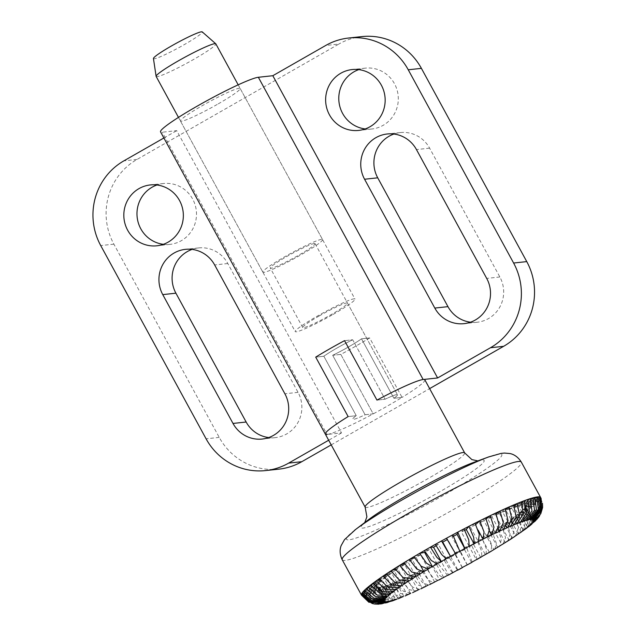 <?xml version="1.0" encoding="UTF-8"?>
<svg xmlns="http://www.w3.org/2000/svg" width="636" height="636" viewBox="0 0 636 636"><rect width="100%" height="100%" fill="white"/><g stroke="black" fill="none" stroke-linecap="round" stroke-linejoin="round"><path stroke-width="0.48" stroke-dasharray="3.18 2.39" d="M163.373 244.319A30.6 29.757 -96.2 0 0 170.027 244.367A30.6 29.757 -96.2 0 0 181.324 240.694A30.6 29.757 -96.2 0 0 195.069 204.736A30.6 29.757 -96.2 0 0 163.444 183.518A30.6 29.757 -96.2 0 0 156.957 184.989M365.183 128.949A30.6 29.757 -96.2 0 0 371.837 128.997A30.6 29.757 -96.2 0 0 383.134 125.332A30.6 29.757 -96.2 0 0 396.88 89.374A30.6 29.757 -96.2 0 0 365.255 68.147A30.6 29.757 -96.2 0 0 358.768 69.618M268.726 437.56A30.6 29.757 -96.2 0 0 275.388 437.608A30.6 29.757 -96.2 0 0 286.685 433.935A30.6 29.757 -96.2 0 0 298.046 392.348L227.807 263.519A30.6 29.757 -96.2 0 0 198.567 247.929A30.6 29.757 -96.2 0 0 192.072 249.399M470.537 322.19A30.6 29.757 -96.2 0 0 477.199 322.237A30.6 29.757 -96.2 0 0 488.496 318.572A30.6 29.757 -96.2 0 0 499.856 276.986L429.618 148.156A30.6 29.757 -96.2 0 0 400.378 132.566A30.6 29.757 -96.2 0 0 393.883 134.037M218.196 103.891A34.002 3.101 151.4 0 0 240.162 88.46A34.002 3.101 151.4 0 0 202.415 105.592A34.002 3.101 151.4 0 0 180.449 121.015A34.002 3.101 151.4 0 0 218.196 103.891M333.01 314.47A34.002 3.101 151.4 0 0 354.975 299.047A34.002 3.101 151.4 0 0 317.229 316.179A34.002 3.101 151.4 0 0 295.263 331.602A34.002 3.101 151.4 0 0 333.01 314.47M319.2 315.965A25.504 2.329 -28.6 0 1 347.51 303.118A25.504 2.329 -28.6 0 1 331.038 314.685A25.504 2.329 -28.6 0 1 302.728 327.532A25.504 2.329 -28.6 0 1 319.2 315.965M352.686 339.767A25.504 2.329 151.4 0 0 336.762 348.17A25.504 2.329 151.4 0 0 323.851 356.247L356.271 415.706L348.138 416.588L356.271 415.706L323.851 356.247A25.504 2.329 -28.6 0 1 352.686 339.767L344.545 340.65L352.686 339.767L385.098 399.225L352.686 339.767M347.51 303.118L397.484 394.781A25.504 2.329 -28.6 0 0 396.721 394.63A25.504 2.329 -28.6 0 0 385.098 399.225L376.965 400.108L385.098 399.225A25.504 2.329 -28.6 0 1 397.484 394.781A25.504 2.329 -28.6 0 1 393.923 398.271L402.055 397.389L369.643 337.931A56.668 5.168 -28.6 0 1 355.834 346.111A56.668 5.168 -28.6 0 1 340.809 354.411L373.229 413.869L365.096 414.752L332.676 355.293A25.504 2.329 151.4 0 0 348.6 346.89A25.504 2.329 151.4 0 0 361.502 338.813L393.923 398.271L361.502 338.813A25.504 2.329 -28.6 0 1 332.676 355.293L340.809 354.411A56.668 5.168 151.4 0 0 369.643 337.931L361.502 338.813L369.643 337.931L402.055 397.389A56.668 5.168 -28.6 0 1 388.246 405.569A56.668 5.168 -28.6 0 1 373.229 413.869L340.809 354.411L332.676 355.293L365.096 414.752A25.504 2.329 -28.6 0 1 352.71 419.196A25.504 2.329 -28.6 0 1 356.271 415.706A25.504 2.329 -28.6 0 0 352.71 419.196A25.504 2.329 -28.6 0 0 353.473 419.347A25.504 2.329 -28.6 0 0 365.096 414.752L373.229 413.869A56.668 5.168 151.4 0 1 327.047 434.46L341.516 432.893L176.721 130.642L162.252 132.209A56.668 5.168 -28.6 0 1 160.55 131.867M315.718 357.13L323.851 356.247L315.718 357.13M163.881 137.988L176.721 130.642M341.516 432.893L328.677 440.231M278.799 469.161A62.336 60.619 -96.2 0 1 219.237 437.393L113.884 244.152A62.336 60.619 -96.2 0 1 137.018 159.437L338.829 44.067L325.68 45.49M361.844 36.594A62.336 60.619 -96.2 0 0 338.829 44.067M331.213 444.882L429.626 388.62M314.327 243.501A25.504 2.329 151.4 0 0 289.165 255.163A25.504 2.329 151.4 0 0 270.308 268.074A25.504 2.329 151.4 0 0 271.079 268.225A25.504 2.329 151.4 0 0 296.241 256.57A25.504 2.329 151.4 0 0 315.09 243.66A25.504 2.329 151.4 0 0 314.327 243.501M156.138 76.423A34.002 3.101 151.4 0 0 157.164 76.63A34.002 3.101 151.4 0 0 190.705 61.088A34.002 3.101 151.4 0 0 215.843 43.868M321.53 239.382A34.002 3.101 151.4 0 0 287.989 254.925A34.002 3.101 151.4 0 0 262.851 272.144A34.002 3.101 151.4 0 0 263.868 272.343A34.002 3.101 151.4 0 0 297.417 256.809A34.002 3.101 151.4 0 0 322.555 239.589A34.002 3.101 151.4 0 0 321.53 239.382M153.443 58.512A27.817 2.536 151.4 0 0 154.302 58.766A27.817 2.536 151.4 0 0 182.15 45.824A27.817 2.536 151.4 0 0 202.256 31.903M533.199 520.638L525.423 506.367L540.727 498.083A102.006 9.302 151.4 0 0 540.648 497.543L525.344 505.827L533.119 520.097M532.451 522.148L524.668 507.878L539.885 499.864A102.006 9.302 151.4 0 0 540.433 498.99L525.217 506.995L533 521.266M530.543 524.255L522.76 509.985L537.643 502.376A102.006 9.302 151.4 0 0 538.811 501.176L523.921 508.784L531.704 523.054M527.498 526.934L519.715 512.664L534.041 505.58A102.006 9.302 151.4 0 0 535.798 504.086L521.48 511.169L529.255 525.439M523.372 530.154L515.589 515.883L529.12 509.428A102.006 9.302 151.4 0 0 531.45 507.655L517.919 514.103L525.702 528.373M518.229 533.842L510.446 519.572L522.975 513.856A102.006 9.302 151.4 0 0 525.837 511.829L513.316 517.553L521.091 531.823M512.147 537.961L504.372 523.69L515.693 518.801A102.006 9.302 151.4 0 0 519.048 516.559L507.719 521.448L515.502 535.719M505.23 542.436L497.447 528.166L507.393 524.175A102.006 9.302 151.4 0 0 511.185 521.751L501.24 525.741L509.015 540.012M497.583 547.191L489.8 532.92L498.203 529.899A102.006 9.302 151.4 0 0 502.368 527.331L493.965 530.352L501.74 544.623M489.315 552.159L481.539 537.889L488.273 535.878A102.006 9.302 151.4 0 0 492.749 533.207L486.007 535.218L493.79 549.488M480.578 557.263L472.794 542.993L477.755 542.031A102.006 9.302 151.4 0 0 482.47 539.296L477.509 540.266L485.284 554.536M471.491 562.423L463.708 548.153L466.816 548.248A102.006 9.302 151.4 0 0 471.689 545.497L468.589 545.402L476.364 559.672M462.205 567.551L454.422 553.28L455.622 554.433A102.006 9.302 151.4 0 0 460.591 551.706L459.391 550.553L467.166 564.824M452.864 572.567L445.089 558.297L444.365 560.491A102.006 9.302 151.4 0 0 449.342 557.828L450.057 555.641L457.841 569.912M443.618 577.393L435.843 563.122L433.211 566.318A102.006 9.302 151.4 0 0 438.117 563.774L440.748 560.578L448.531 574.849M434.619 581.956L426.836 567.686L422.336 571.843A102.006 9.302 151.4 0 0 427.098 569.443L431.598 565.293L439.381 579.563M425.993 586.185L418.218 571.915L411.921 576.955A102.006 9.302 151.4 0 0 416.461 574.745L422.757 569.705L430.54 583.975M417.892 590.001L410.109 575.739L402.119 581.59A102.006 9.302 151.4 0 0 406.364 579.603L414.362 573.752L422.137 588.022M410.435 593.364L402.652 579.094L393.088 585.669A102.006 9.302 151.4 0 0 396.975 583.935L406.539 577.361L414.322 591.631M403.741 596.202L395.958 581.932L384.971 589.119A102.006 9.302 151.4 0 0 388.437 587.672L399.424 580.485L407.207 594.755M397.913 598.484L390.138 584.214L377.895 591.901A102.006 9.302 151.4 0 0 380.885 590.757L393.127 583.069L400.911 597.339M393.048 600.169L385.273 585.899L371.973 593.968A102.006 9.302 151.4 0 0 374.445 593.142L387.737 585.08L395.52 599.351M389.224 601.227L381.441 586.956L367.298 595.28A102.006 9.302 151.4 0 0 369.206 594.795L383.349 586.472L391.132 600.742M386.497 601.648L378.714 587.378L363.951 595.813A102.006 9.302 151.4 0 0 364.571 595.765A102.006 9.302 151.4 0 0 365.263 595.67L380.026 587.235L387.809 601.505M476.793 559.624L476.173 555.093L471.689 545.497A102.006 9.302 151.4 0 0 474.742 543.764A102.006 9.302 151.4 0 0 477.755 542.031L481.571 551.046L481.77 556.572M315.09 243.66L397.484 394.781A25.504 2.329 -28.6 0 1 393.923 398.271L402.055 397.389A56.668 5.168 151.4 0 0 424.856 379.859M325.338 434.118A56.668 5.168 151.4 0 0 327.047 434.46L162.252 132.209M384.907 601.418L377.124 587.147L361.971 595.574L368.904 602.276M377.124 587.147L377.832 587.346L385.607 601.616M371.988 603.453L362.671 595.781L377.832 587.346M361.502 595.153A102.006 9.302 151.4 0 0 361.971 595.574A102.006 9.302 151.4 0 0 362.671 595.781A102.006 9.302 151.4 0 0 363.951 595.813L370.12 602.141L378.651 604.2M384.486 600.543L376.703 586.273L361.399 594.557M376.703 586.273L384.319 600.63M361.653 595.002L376.782 586.813M385.233 599.04L377.458 584.77L362.242 592.776M377.458 584.77L376.91 585.645L384.438 599.454M362.496 593.229L376.91 585.645M387.149 596.926L379.366 582.655L364.484 590.264M379.366 582.655L378.205 583.856L385.718 597.641M364.746 590.733L378.205 583.856M390.186 594.247L382.411 579.976L368.085 587.06M382.411 579.976L380.646 581.471L388.127 595.193M368.363 587.553L380.646 581.471M394.312 591.027L386.537 576.757L373.006 583.212M386.537 576.757L384.208 578.537L391.617 592.14M373.3 583.737L384.208 578.537M399.456 587.338L391.681 573.068L379.151 578.784M391.681 573.068L388.811 575.095L396.117 588.483M379.477 579.356L388.811 575.095M405.537 583.22L397.754 568.95L386.434 573.839M397.754 568.95L394.407 571.192L401.515 584.238M386.791 574.483L394.407 571.192M412.454 578.752L404.679 564.482L394.733 568.465M404.679 564.482L400.887 566.907L407.668 579.34M395.147 569.204L400.887 566.907M420.11 573.99L412.327 559.72L403.924 562.741M412.327 559.72L408.161 562.288L414.306 573.553M404.424 563.631L408.161 562.288M428.37 569.021L420.587 554.751L413.853 556.762M420.587 554.751L416.119 557.422L420.714 565.857M414.497 557.899L416.119 557.422M437.115 563.917L429.332 549.647L424.371 550.609M429.332 549.647L425.182 552.048M446.202 558.758L438.419 544.488L435.31 544.4M438.419 544.488L436.089 545.799M455.487 553.63L447.704 539.36L446.496 538.215M447.704 539.36L447.259 539.606M453.54 536.212L452.061 537.007L459.844 551.277M452.784 534.812L452.061 537.007M464.773 530.305L461.378 532.062L469.161 546.332M464.01 528.866L461.378 532.062M478.105 530.122L475.291 524.954L475.736 524.541M475.291 524.954L470.529 527.347L478.304 541.618M475.028 523.197L470.529 527.347M489.529 531.036L483.909 520.725L486.198 518.897M483.909 520.725L479.369 522.935L487.152 537.205M485.666 517.895L479.369 522.935M498.552 528.906L492.018 516.909L496.191 513.848M492.018 516.909L487.764 518.889L495.547 533.159M495.762 513.037L487.764 518.889M506.455 526.354L499.475 513.546L505.517 509.396M499.475 513.546L495.579 515.279L503.362 529.55M505.151 508.705L495.579 515.279M513.395 523.961L506.169 510.708L514.007 505.58M506.169 510.708L502.702 512.155L510.477 526.425M513.689 504.968L502.702 512.155M519.366 521.941L511.988 508.426L521.528 502.432M511.988 508.426L508.999 509.571L516.782 523.841M521.242 501.883L508.999 509.571M524.31 520.415L516.853 506.741L527.952 500.007M516.853 506.741L514.389 507.56L522.164 521.83M527.681 499.498L514.389 507.56M528.19 519.445L520.685 505.684L533.175 498.338M520.685 505.684L518.777 506.169L526.552 520.439M532.92 497.853L518.777 506.169M530.941 519.071L523.412 505.27L537.11 497.439M523.412 505.27L522.092 505.405L529.875 519.676M536.864 496.97L522.092 505.405M532.531 519.31L525.002 505.501L539.694 497.328M525.002 505.501L524.295 505.294L532.078 519.564M539.455 496.867L524.295 505.294M541.133 498.497L540.648 497.543M540.759 513.801L540.433 498.99A102.006 9.302 151.4 0 0 540.727 498.083L542.492 503.251M525.423 506.367L525.344 505.827M536.935 519.278L540.743 510.676L538.811 501.176A102.006 9.302 151.4 0 0 539.885 499.864L541.872 507.703L539.765 515.526M524.668 507.878L525.217 506.995M533.151 522.983L537.738 514.325L535.798 504.086A102.006 9.302 151.4 0 0 537.643 502.376L539.598 511.71L535.981 520.248M522.76 509.985L523.921 508.784M528.77 526.6L533.493 518.173L531.45 507.655A102.006 9.302 151.4 0 0 534.041 505.58L536.037 515.359L532.046 523.865M519.715 512.664L521.48 511.169M523.587 530.472L528.071 522.426L525.837 511.829A102.006 9.302 151.4 0 0 529.12 509.428L531.251 519.246L527.443 527.498M515.589 515.883L517.919 514.103M517.545 534.677L521.544 527.109L519.048 516.559A102.006 9.302 151.4 0 0 522.975 513.856L525.296 523.523L521.997 531.402M510.446 519.572L513.316 517.553M510.684 539.217L513.991 532.189L511.185 521.751A102.006 9.302 151.4 0 0 515.693 518.801L518.237 528.19L515.653 535.655M504.372 523.69L507.719 521.448M503.068 544.042L505.548 537.603L502.368 527.331A102.006 9.302 151.4 0 0 507.393 524.175L510.199 533.517L508.148 540.56M497.447 528.166L501.24 525.741M494.808 549.099L496.334 543.279L492.749 533.207A102.006 9.302 151.4 0 0 498.203 529.899L501.311 539.185L499.896 545.768M489.8 532.92L493.965 530.352M486.007 554.322L486.492 549.138L482.47 539.296A102.006 9.302 151.4 0 0 488.273 535.878L491.723 545.052L491.064 551.118M481.539 537.889L486.007 535.218M472.794 542.993L477.509 540.266M467.317 564.935L460.591 551.706A102.006 9.302 151.4 0 0 466.816 548.248L472.151 562.049M463.708 548.153L468.589 545.402M457.427 570.134L449.342 557.828A102.006 9.302 151.4 0 0 455.622 554.433L462.324 567.479M454.422 553.28L459.391 550.553M447.561 575.349L438.117 563.774A102.006 9.302 151.4 0 0 444.365 560.491L449.787 569.57L452.729 572.829M445.089 558.297L450.057 555.641M437.83 580.342L432.798 577.416L427.098 569.443A102.006 9.302 151.4 0 0 433.211 566.318L439.094 575.151L443.189 577.814M435.843 563.122L440.748 560.578M428.378 585.025L422.463 582.497L416.461 574.745A102.006 9.302 151.4 0 0 422.336 571.843L428.664 580.422L433.887 582.528M426.836 567.686L431.598 565.293M419.323 589.341L412.613 587.131L406.364 579.603A102.006 9.302 151.4 0 0 411.921 576.955L418.655 585.295L424.943 586.909M418.218 571.915L422.757 569.705M410.753 593.221L403.383 591.234L396.975 583.935A102.006 9.302 151.4 0 0 402.119 581.59L409.218 589.707L416.5 590.9M410.109 575.739L414.362 573.752M403.232 596.544L395.147 594.875L388.437 587.672A102.006 9.302 151.4 0 0 393.088 585.669L400.489 593.571L408.654 594.429M402.652 579.094L406.539 577.361M396.649 599.263L387.896 597.904L380.885 590.757A102.006 9.302 151.4 0 0 384.971 589.119L392.595 596.83L401.507 597.466M395.958 581.932L399.424 580.485M390.798 601.418L381.592 600.193L374.445 593.142A102.006 9.302 151.4 0 0 377.895 591.901L385.639 599.414L395.099 599.979M390.138 584.214L393.127 583.069M385.535 603.015L376.234 601.648L369.206 594.795A102.006 9.302 151.4 0 0 371.973 593.968L379.652 601.266L389.407 601.95M385.273 585.899L387.737 585.08M380.201 604.041L371.543 602.061L365.263 595.67A102.006 9.302 151.4 0 0 367.298 595.28L374.612 602.276L384.224 603.381M381.441 586.956L383.349 586.472M378.714 587.378L380.026 587.235M227.807 263.519L214.65 264.942M298.046 392.348L284.888 393.771M429.618 148.156L416.461 149.579M499.856 276.986L486.699 278.401M137.018 159.437L123.869 160.86M113.884 244.152L100.727 245.576M219.237 437.393L206.088 438.816M342.216 559.775A102.006 9.302 151.4 0 0 345.284 560.388A102.006 9.302 151.4 0 0 455.448 508.379A102.006 9.302 151.4 0 0 521.337 462.11M354.634 530.225A88.523 8.077 151.4 0 0 349.061 539.797A88.523 8.077 151.4 0 0 444.659 494.665A88.523 8.077 151.4 0 0 499.165 453.985A88.523 8.077 151.4 0 0 489.171 456.759M364.754 522.553L368.339 519.835A70.159 6.4 151.4 0 0 363.084 528.063A70.159 6.4 151.4 0 0 438.856 492.296A70.159 6.4 151.4 0 0 482.056 460.051A70.159 6.4 151.4 0 0 473.613 462.444L477.843 460.893M365.151 507.13A56.668 5.168 151.4 0 0 366.853 507.472A56.668 5.168 151.4 0 0 428.06 478.582A56.668 5.168 151.4 0 0 464.662 452.88M163.444 183.518L150.295 184.941M365.255 68.147L352.106 69.57M198.567 247.929L185.418 249.352M400.378 132.566L387.229 133.981M240.162 88.46L354.975 299.047M302.728 327.532L270.308 268.074M180.449 121.015L295.263 331.602M477.199 322.237L464.042 323.66M275.388 437.608L262.231 439.031M371.837 128.997L358.688 130.42M170.027 244.367L156.877 245.79M178.47 117.39L262.851 272.144M238.182 84.834L322.555 239.589"/><path stroke-width="0.95" d="M156.957 184.989A30.6 29.757 -96.2 0 0 152.147 187.183A30.6 29.757 -96.2 0 0 137.559 219.818A30.6 29.757 -96.2 0 0 163.373 244.319M138.998 188.606A30.6 29.757 83.8 0 1 150.295 184.941A30.6 29.757 83.8 0 1 181.92 206.159A30.6 29.757 83.8 0 1 168.174 242.117A30.6 29.757 83.8 0 1 156.877 245.79A30.6 29.757 83.8 0 1 125.252 224.564A30.6 29.757 83.8 0 1 138.998 188.606M358.768 69.618A30.6 29.757 -96.2 0 0 353.958 71.82A30.6 29.757 -96.2 0 0 339.37 104.455A30.6 29.757 -96.2 0 0 365.183 128.949M340.809 73.243A30.6 29.757 83.8 0 1 352.106 69.57A30.6 29.757 83.8 0 1 383.731 90.797A30.6 29.757 83.8 0 1 369.985 126.755A30.6 29.757 83.8 0 1 358.688 130.42A30.6 29.757 83.8 0 1 327.063 109.193A30.6 29.757 83.8 0 1 340.809 73.243M174.113 253.017A30.6 29.757 83.8 0 1 185.418 249.352A30.6 29.757 83.8 0 1 214.65 264.942L284.888 393.771A30.6 29.757 83.8 0 1 273.528 435.358A30.6 29.757 83.8 0 1 262.231 439.031A30.6 29.757 83.8 0 1 232.999 423.441L162.76 294.611A30.6 29.757 83.8 0 1 174.113 253.017M192.072 249.399A30.6 29.757 -96.2 0 0 187.27 251.602A30.6 29.757 -96.2 0 0 175.91 293.188L246.148 422.018A30.6 29.757 -96.2 0 0 268.726 437.56M375.924 137.654A30.6 29.757 83.8 0 1 387.229 133.981A30.6 29.757 83.8 0 1 416.461 149.579L486.699 278.401A30.6 29.757 83.8 0 1 475.338 319.995A30.6 29.757 83.8 0 1 464.042 323.66A30.6 29.757 83.8 0 1 434.809 308.07L364.571 179.241A30.6 29.757 83.8 0 1 375.924 137.654M393.883 134.037A30.6 29.757 -96.2 0 0 389.081 136.231A30.6 29.757 -96.2 0 0 377.72 177.818L447.959 306.647A30.6 29.757 -96.2 0 0 470.537 322.19M329.528 348.949A56.668 5.168 -28.6 0 1 344.545 340.65L376.965 400.108L344.545 340.65A56.668 5.168 151.4 0 0 315.718 357.13A56.668 5.168 -28.6 0 1 329.528 348.949M477.843 460.893L471.88 459.605L464.662 452.88L424.856 379.859A56.668 5.168 151.4 0 0 423.147 379.517A56.668 5.168 151.4 0 0 376.965 400.108A56.668 5.168 151.4 0 1 423.147 379.517L437.616 377.959L272.82 75.708L325.68 45.49A62.336 60.619 83.8 0 1 348.695 38.017A62.336 60.619 83.8 0 1 408.248 69.785L513.61 263.026A62.336 60.619 83.8 0 1 490.467 347.741L437.616 377.959M327.047 434.46A56.668 5.168 151.4 0 1 325.338 434.118A56.668 5.168 151.4 0 1 348.138 416.588L315.718 357.13L348.138 416.588A56.668 5.168 151.4 0 0 325.338 434.118L160.55 131.867A56.668 5.168 -28.6 0 1 197.152 106.164A56.668 5.168 -28.6 0 1 258.359 77.274L272.82 75.708M328.677 440.231L288.657 463.111A62.336 60.619 83.8 0 1 265.649 470.584A62.336 60.619 83.8 0 1 206.088 438.816L100.727 245.576A62.336 60.619 83.8 0 1 123.869 160.86L163.881 137.988M429.626 388.62L503.625 346.318A62.336 60.619 -96.2 0 0 526.759 261.603L421.406 68.362A62.336 60.619 -96.2 0 0 361.844 36.594L348.695 38.017M265.649 470.584L278.799 469.161A62.336 60.619 -96.2 0 0 301.814 461.688L331.213 444.882M238.182 84.834L215.843 43.868A34.002 3.101 151.4 0 0 215.779 43.789A34.002 3.101 151.4 0 0 214.825 43.669A34.002 3.101 151.4 0 0 181.769 58.933A34.002 3.101 151.4 0 0 156.106 76.32A34.002 3.101 151.4 0 0 156.138 76.423L178.47 117.39M215.779 43.789L202.256 31.903A27.817 2.536 151.4 0 0 201.469 31.8A27.817 2.536 151.4 0 0 174.431 44.289A27.817 2.536 151.4 0 0 153.443 58.512L156.106 76.32M537.11 497.439L538.175 496.827A102.006 9.302 151.4 0 0 537.555 496.875A102.006 9.302 151.4 0 0 536.864 496.97A102.006 9.302 151.4 0 0 534.828 497.368L536.442 509.738L528.46 519.954L526.552 520.439L534.534 510.223L532.92 497.853A102.006 9.302 151.4 0 0 530.154 498.672L532.006 510.986L524.636 521.011L522.164 521.83L529.534 511.805L527.681 499.498A102.006 9.302 151.4 0 0 524.231 500.739L526.37 512.942L520.534 522.22L516.782 523.841L523.38 514.087L521.242 501.883A102.006 9.302 151.4 0 0 517.155 503.521L519.644 515.581L513.944 524.978L510.477 526.425L516.17 517.036L513.689 504.968A102.006 9.302 151.4 0 0 509.038 506.972L511.916 518.873L507.846 527.411L503.362 529.55L508.029 520.606L505.151 508.705A102.006 9.302 151.4 0 0 500.007 511.05L503.315 522.752L499.793 531.179L495.547 533.159L499.069 524.74L495.762 513.037A102.006 9.302 151.4 0 0 490.205 515.685L493.981 527.165L491.692 534.995L487.152 537.205L489.442 529.367L485.666 517.895A102.006 9.302 151.4 0 0 479.79 520.805L484.052 532.03L483.066 539.225L478.304 541.618L479.29 534.431L475.028 523.197A102.006 9.302 151.4 0 0 468.915 526.322L473.693 537.293L474.225 543.589L469.161 546.332L468.788 539.837L464.01 528.866A102.006 9.302 151.4 0 0 457.761 532.157L464.868 548.478L459.844 551.277L452.784 534.812A102.006 9.302 151.4 0 0 446.496 538.215L455.487 553.63L450.439 556.285L441.535 540.934L442.736 542.087L450.519 556.357M539.694 497.328L540.155 497.066A102.006 9.302 151.4 0 0 539.455 496.867A102.006 9.302 151.4 0 0 538.175 496.827L539.622 509.237L531.195 519.54L529.875 519.676L538.31 509.38L536.864 496.97M472.151 562.049L490.316 551.786L510.684 539.217L526.234 528.532L523.372 530.154L528.77 526.6L531.028 524.787L527.498 526.934L535.091 521.186L530.543 524.255L536.935 519.278L538.843 516.941L532.451 522.148L540.759 513.801L542.619 507.464L534.16 520.121L533.199 520.638L533.119 520.097L541.785 510.414L541.133 498.497L540.624 497.487A102.006 9.302 151.4 0 0 540.155 497.066L541.498 509.476L532.777 519.763L532.078 519.564L540.791 509.269L539.455 496.867M446.496 538.215A102.006 9.302 151.4 0 0 441.535 540.934A102.006 9.302 151.4 0 0 435.31 544.4L441.67 554.513L446.202 558.758L441.32 561.509L436.789 557.263L430.437 547.143A102.006 9.302 151.4 0 0 427.384 548.884A102.006 9.302 151.4 0 0 424.371 550.609L431.24 560.435L437.115 563.917L432.09 566.708L426.525 563.17L419.657 553.344L424.617 552.382L432.401 566.652M424.371 550.609A102.006 9.302 151.4 0 0 419.657 553.344A102.006 9.302 151.4 0 0 413.853 556.762L421.207 566.302L428.37 569.021L423.473 571.82L416.731 568.974L409.377 559.434A102.006 9.302 151.4 0 0 403.924 562.741L411.731 572.003L420.11 573.99L415.419 576.749L407.565 574.57L399.758 565.309A102.006 9.302 151.4 0 0 394.733 568.465L402.962 577.464L412.454 578.752L408.67 581.177L399.177 579.889L390.941 570.889A102.006 9.302 151.4 0 0 386.434 573.839L395.043 582.592L405.537 583.22L401.475 585.772L391.689 584.834L383.079 576.089A102.006 9.302 151.4 0 0 379.151 578.784L388.095 587.306L399.456 587.338L396.594 589.365L385.225 589.333L376.289 580.811A102.006 9.302 151.4 0 0 373.006 583.212L382.22 591.536L394.312 591.027L391.983 592.808L379.891 593.308L370.677 584.993A102.006 9.302 151.4 0 0 368.085 587.06L377.522 595.209L390.186 594.247L387.539 596.186L375.765 596.703L366.328 588.562A102.006 9.302 151.4 0 0 364.484 590.264L374.071 598.269L387.149 596.926L385.988 598.126L372.911 599.462L363.315 591.464A102.006 9.302 151.4 0 0 362.242 592.776L371.917 600.67L385.233 599.04L384.693 599.915L371.376 601.545L361.693 593.658A102.006 9.302 151.4 0 0 361.399 594.557L371.106 602.372L384.486 600.543L384.565 601.084L383.611 601.6L371.185 602.92L361.479 595.097A102.006 9.302 151.4 0 0 361.502 595.153L368.904 602.284L385.607 601.616L374.525 604.025L371.988 603.453M374.525 604.025L378.651 604.2L387.809 601.505L380.201 604.041M381.568 603.898L391.132 600.742L385.535 603.015M386.799 602.729L395.52 599.351L390.798 601.418M392.213 601.012L396.649 599.263M398.279 598.762L403.232 596.544M405.084 595.972L410.753 593.221M412.613 592.673L419.323 589.341M420.786 588.896L428.378 585.025M429.507 584.691L437.83 580.342M438.657 580.127L447.561 575.349M448.102 575.262L457.427 570.134M462.324 567.479L471.92 562.375M384.319 600.63L384.565 601.084M361.399 594.557A102.006 9.302 151.4 0 0 361.479 595.097L361.653 595.002M384.438 599.454L384.693 599.915M362.242 592.776A102.006 9.302 151.4 0 0 361.693 593.658L362.496 593.229M385.718 597.641L385.988 598.126M364.484 590.264A102.006 9.302 151.4 0 0 363.315 591.464L364.746 590.733M388.127 595.193L388.429 595.741M368.085 587.06A102.006 9.302 151.4 0 0 366.328 588.562L368.363 587.553M391.617 592.14L391.983 592.808M373.006 583.212A102.006 9.302 151.4 0 0 370.677 584.993L373.3 583.737M396.117 588.483L396.594 589.365M379.151 578.784A102.006 9.302 151.4 0 0 376.289 580.811L379.477 579.356M401.515 584.238L402.183 585.462M386.434 573.839A102.006 9.302 151.4 0 0 383.079 576.089L386.791 574.483M407.668 579.34L408.67 581.177M394.733 568.465A102.006 9.302 151.4 0 0 390.941 570.889L395.147 569.204M414.306 573.553L415.944 576.558M403.924 562.741A102.006 9.302 151.4 0 0 399.758 565.309L404.424 563.631M420.714 565.857L423.894 571.692M413.853 556.762A102.006 9.302 151.4 0 0 409.377 559.434L414.497 557.899M425.182 552.048L424.617 552.382M436.089 545.799L433.537 547.238L441.32 561.509M435.31 544.4A102.006 9.302 151.4 0 0 430.437 547.143L433.537 547.238M447.259 539.606L442.736 542.087M464.821 548.614L457.038 534.343L457.761 532.157A102.006 9.302 151.4 0 0 452.784 534.812M457.038 534.343L453.54 536.212M474.066 543.788L466.283 529.518L468.915 526.322A102.006 9.302 151.4 0 0 464.01 528.866M466.283 529.518L464.773 530.305M475.736 524.541L479.79 520.805A102.006 9.302 151.4 0 0 475.028 523.197M483.066 539.225L478.105 530.122M486.198 518.897L490.205 515.685A102.006 9.302 151.4 0 0 485.666 517.895M491.692 534.995L489.529 531.036M496.191 513.848L500.007 511.05A102.006 9.302 151.4 0 0 495.762 513.037M499.793 531.179L498.552 528.906M505.517 509.396L509.038 506.972A102.006 9.302 151.4 0 0 505.151 508.705M507.25 527.816L506.455 526.354M514.007 505.58L517.155 503.521A102.006 9.302 151.4 0 0 513.689 504.968M513.944 524.978L513.395 523.961M521.528 502.432L524.231 500.739A102.006 9.302 151.4 0 0 521.242 501.883M519.771 522.697L519.366 521.941M527.952 500.007L530.154 498.672A102.006 9.302 151.4 0 0 527.681 499.498M524.636 521.011L524.31 520.415M533.175 498.338L534.828 497.368A102.006 9.302 151.4 0 0 532.92 497.853M528.46 519.954L528.19 519.445M531.195 519.54L530.941 519.071M532.777 519.763L532.531 519.31M542.492 503.251L542.619 507.464M539.765 515.526L538.843 516.941M535.981 520.248L535.091 521.186M532.046 523.865L531.028 524.787M527.443 527.498L526.234 528.532M521.997 531.402L520.598 532.586M515.653 535.655L514.119 536.975M508.148 540.56L506.844 541.673M499.896 545.768L498.878 546.634M491.064 551.118L490.316 551.786M481.77 556.572L481.285 557.057M423.147 379.517L258.359 77.274M301.814 461.688L288.657 463.111M503.625 346.318L490.467 347.741M447.959 306.647L434.809 308.07M377.72 177.818L364.571 179.241M246.148 422.018L232.999 423.441M175.91 293.188L162.76 294.611M421.406 68.362L408.248 69.785M526.759 261.603L513.61 263.026M540.648 497.543A102.006 9.302 151.4 0 0 540.624 497.487L521.337 462.11A102.006 9.302 151.4 0 0 518.268 461.498A102.006 9.302 151.4 0 0 408.097 513.506A102.006 9.302 151.4 0 0 342.216 559.775L361.502 595.153M489.171 456.759A88.523 8.077 151.4 0 0 488.512 456.998A88.523 8.077 151.4 0 0 403.566 499.109A88.523 8.077 151.4 0 0 355.691 529.414A88.523 8.077 151.4 0 0 354.634 530.225M521.337 462.11C516.885 454.978 511.296 453.818 509.945 453.548L504.435 453.055L501.041 453.404L488.512 456.998L473.613 462.444A70.159 6.4 151.4 0 0 406.285 495.818A70.159 6.4 151.4 0 0 368.339 519.835L355.691 529.414L344.521 539.622L341.182 545.553C340.681 546.841 338.622 552.167 342.216 559.775M464.662 452.88A56.668 5.168 151.4 0 0 462.96 452.538A56.668 5.168 151.4 0 0 401.753 481.428A56.668 5.168 151.4 0 0 365.151 507.13L366.9 516.845L364.754 522.553M476.563 559.68A85.685 7.815 151.4 0 0 478.733 558.44A85.685 7.815 151.4 0 0 480.88 557.208M441.13 561.509A85.685 7.815 151.4 0 0 438.959 562.741A85.685 7.815 151.4 0 0 436.805 563.973M384.661 602.141A85.685 7.815 151.4 0 0 385.575 602.173M386.887 602.03A85.685 7.815 151.4 0 0 388.342 601.743M390.25 601.259A85.685 7.815 151.4 0 0 392.221 600.67M394.694 599.851A85.685 7.815 151.4 0 0 397.15 598.969M400.139 597.824A85.685 7.815 151.4 0 0 403.057 596.655M406.523 595.209A85.685 7.815 151.4 0 0 409.838 593.778M413.726 592.044A85.685 7.815 151.4 0 0 417.391 590.367M421.644 588.387A85.685 7.815 151.4 0 0 425.603 586.495M430.143 584.293A85.685 7.815 151.4 0 0 434.34 582.218M439.102 579.817A85.685 7.815 151.4 0 0 443.459 577.591M448.364 575.047A85.685 7.815 151.4 0 0 452.824 572.702M457.793 570.047A85.685 7.815 151.4 0 0 462.277 567.622M467.245 564.895A85.685 7.815 151.4 0 0 471.681 562.431M485.594 554.473A85.685 7.815 151.4 0 0 489.736 552.04M494.212 549.369A85.685 7.815 151.4 0 0 498.107 547.008M502.265 544.432A85.685 7.815 151.4 0 0 505.851 542.182M509.635 539.757A85.685 7.815 151.4 0 0 512.855 537.659M516.209 535.417A85.685 7.815 151.4 0 0 519.008 533.485M521.878 531.465A85.685 7.815 151.4 0 0 524.215 529.748M526.544 527.975A85.685 7.815 151.4 0 0 528.389 526.497M530.154 524.994A85.685 7.815 151.4 0 0 531.465 523.778M532.634 522.577A85.685 7.815 151.4 0 0 533.397 521.647M533.946 520.765A85.685 7.815 151.4 0 0 534.16 520.121M533.024 519.04A85.685 7.815 151.4 0 0 532.109 519.008M530.798 519.151A85.685 7.815 151.4 0 0 529.343 519.437M527.435 519.922A85.685 7.815 151.4 0 0 525.463 520.51M522.999 521.329A85.685 7.815 151.4 0 0 520.534 522.22M517.545 523.356A85.685 7.815 151.4 0 0 514.635 524.525M511.161 525.972A85.685 7.815 151.4 0 0 507.846 527.411M503.958 529.136A85.685 7.815 151.4 0 0 500.293 530.814M496.048 532.793A85.685 7.815 151.4 0 0 492.081 534.685M487.542 536.895A85.685 7.815 151.4 0 0 483.352 538.962M478.59 541.363A85.685 7.815 151.4 0 0 474.225 543.589M469.32 546.133A85.685 7.815 151.4 0 0 464.868 548.478M459.892 551.134A85.685 7.815 151.4 0 0 455.408 553.558M450.439 556.285A85.685 7.815 151.4 0 0 446.003 558.758M432.09 566.708A85.685 7.815 151.4 0 0 427.948 569.14M423.473 571.82A85.685 7.815 151.4 0 0 419.585 574.181M415.419 576.749A85.685 7.815 151.4 0 0 411.834 578.999M408.05 581.423A85.685 7.815 151.4 0 0 404.83 583.522M401.475 585.772A85.685 7.815 151.4 0 0 398.677 587.696M395.815 589.715A85.685 7.815 151.4 0 0 393.469 591.432M391.14 593.213A85.685 7.815 151.4 0 0 389.296 594.684M387.539 596.186A85.685 7.815 151.4 0 0 386.219 597.403M385.058 598.603A85.685 7.815 151.4 0 0 384.287 599.533M383.739 600.416A85.685 7.815 151.4 0 0 383.532 601.06M325.338 434.118L365.151 507.13M462.348 567.662L457.705 570.174"/></g></svg>

